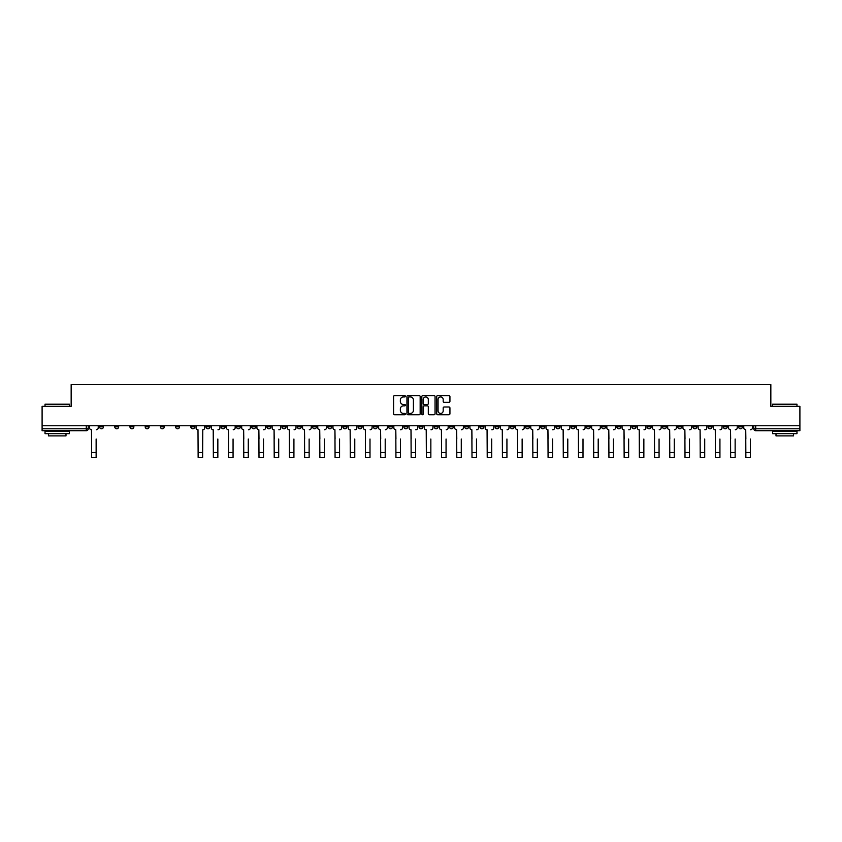 <?xml version="1.0" encoding="UTF-8"?>
<svg xmlns="http://www.w3.org/2000/svg" width="842" height="842" viewBox="0 0 842 842"><rect width="100%" height="100%" fill="white"/><g stroke="black" fill="none" stroke-linecap="round" stroke-linejoin="round"><path stroke-width="1.26" d="M405.391 396.277A0.674 0.674 0 0 0 404.728 395.603L394.551 395.603A0.958 0.958 0 0 0 393.593 396.561L393.593 413.79A0.958 0.958 0 0 0 394.551 414.748L404.728 414.748A0.674 0.674 0 0 0 405.391 414.075A0.674 0.674 0 0 0 404.728 413.411L403.413 413.411A3.063 3.063 0 0 1 400.35 410.349L400.35 408.907A3.063 3.063 0 0 1 403.413 405.844L404.728 405.844A0.674 0.674 0 0 0 405.391 405.181A0.674 0.674 0 0 0 404.728 404.507L403.413 404.507A3.063 3.063 0 0 1 400.35 401.445L400.35 400.003A3.063 3.063 0 0 1 403.413 396.94L404.728 396.94A0.674 0.674 0 0 0 405.391 396.277M601.62 425.757L601.62 426.831L605.524 426.831A1.947 1.947 0 0 1 603.577 428.778A1.947 1.947 0 0 1 601.62 426.831L601.62 425.757M510.336 425.757L510.336 426.831L514.241 426.831A1.947 1.947 0 0 1 512.283 428.778A1.947 1.947 0 0 1 510.336 426.831L510.336 425.757M495.117 425.757L495.117 426.831L499.022 426.831A1.947 1.947 0 0 1 497.075 428.778A1.947 1.947 0 0 1 495.117 426.831L495.117 425.757M403.834 425.757L403.834 426.831L407.738 426.831A1.947 1.947 0 0 1 405.781 428.778A1.947 1.947 0 0 1 403.834 426.831L403.834 425.757M388.625 425.757L388.625 426.831L392.519 426.831A1.947 1.947 0 0 1 390.572 428.778A1.947 1.947 0 0 1 388.625 426.831L388.625 425.757M373.406 425.757L373.406 426.831L377.311 426.831A1.947 1.947 0 0 1 375.353 428.778A1.947 1.947 0 0 1 373.406 426.831L373.406 425.757M342.978 425.757L342.978 426.831L346.883 426.831A1.947 1.947 0 0 1 344.925 428.778A1.947 1.947 0 0 1 342.978 426.831L342.978 425.757M312.55 426.831L312.55 425.757L312.55 426.831A1.947 1.947 0 0 0 314.498 428.778A1.947 1.947 0 0 1 312.55 426.831L316.445 426.831A1.947 1.947 0 0 1 314.498 428.778A1.947 1.947 0 0 0 316.445 426.831L316.445 425.757L316.445 426.831M297.331 426.831L297.331 425.757L297.331 426.831A1.947 1.947 0 0 0 299.289 428.778A1.947 1.947 0 0 1 297.331 426.831L301.236 426.831A1.947 1.947 0 0 1 299.289 428.778M282.123 426.831L282.123 425.757L282.123 426.831A1.947 1.947 0 0 0 284.07 428.778A1.947 1.947 0 0 1 282.123 426.831L286.017 426.831A1.947 1.947 0 0 1 284.07 428.778A1.947 1.947 0 0 0 286.017 426.831L286.017 425.757L286.017 426.831M266.903 425.757L266.903 426.831L270.808 426.831A1.947 1.947 0 0 1 268.851 428.778A1.947 1.947 0 0 1 266.903 426.831L266.903 425.757M251.695 425.757L251.695 426.831L255.589 426.831A1.947 1.947 0 0 1 253.642 428.778A1.947 1.947 0 0 1 251.695 426.831L251.695 425.757M236.476 425.757L236.476 426.831L240.38 426.831A1.947 1.947 0 0 1 238.423 428.778A1.947 1.947 0 0 1 236.476 426.831L236.476 425.757M221.257 426.831L221.257 425.757L221.257 426.831A1.947 1.947 0 0 0 223.214 428.778A1.947 1.947 0 0 1 221.257 426.831L225.161 426.831A1.947 1.947 0 0 1 223.214 428.778M190.829 426.831L190.829 425.757L190.829 426.831A1.947 1.947 0 0 0 192.786 428.778A1.947 1.947 0 0 1 190.829 426.831L194.734 426.831A1.947 1.947 0 0 1 192.786 428.778A1.947 1.947 0 0 0 194.734 426.831L194.734 425.757L194.734 426.831M175.62 426.831L175.62 425.757L175.62 426.831A1.947 1.947 0 0 0 177.567 428.778A1.947 1.947 0 0 1 175.62 426.831L179.514 426.831A1.947 1.947 0 0 1 177.567 428.778A1.947 1.947 0 0 0 179.514 426.831L179.514 425.757L179.514 426.831M160.401 426.831L160.401 425.757L160.401 426.831A1.947 1.947 0 0 0 162.348 428.778A1.947 1.947 0 0 1 160.401 426.831L164.306 426.831A1.947 1.947 0 0 1 162.348 428.778A1.947 1.947 0 0 0 164.306 426.831L164.306 425.757L164.306 426.831M145.192 426.831L145.192 425.757L145.192 426.831A1.947 1.947 0 0 0 147.139 428.778A1.947 1.947 0 0 1 145.192 426.831L149.087 426.831A1.947 1.947 0 0 1 147.139 428.778M129.973 426.831L129.973 425.757L129.973 426.831A1.947 1.947 0 0 0 131.92 428.778A1.947 1.947 0 0 1 129.973 426.831L133.878 426.831A1.947 1.947 0 0 1 131.92 428.778A1.947 1.947 0 0 0 133.878 426.831L133.878 425.757L133.878 426.831M114.754 426.831L114.754 425.757L114.754 426.831A1.947 1.947 0 0 0 116.712 428.778A1.947 1.947 0 0 1 114.754 426.831L118.659 426.831A1.947 1.947 0 0 1 116.712 428.778A1.947 1.947 0 0 0 118.659 426.831L118.659 425.757L118.659 426.831M448.975 402.35A0.958 0.958 0 0 0 449.933 401.392L449.933 396.561A0.958 0.958 0 0 0 448.975 395.603L437.682 395.603A0.958 0.958 0 0 0 436.724 396.561L436.724 413.79A0.958 0.958 0 0 0 437.682 414.748L448.975 414.748A0.958 0.958 0 0 0 449.933 413.79L449.933 407.949A0.958 0.958 0 0 0 448.975 406.991L444.144 406.991A0.958 0.958 0 0 0 443.187 407.949L443.187 410.843A2.558 2.558 0 0 1 440.629 413.411A2.558 2.558 0 0 1 438.061 410.843L438.061 399.508A2.558 2.558 0 0 1 440.629 396.94A2.558 2.558 0 0 1 443.187 399.508L443.187 401.392A0.958 0.958 0 0 0 444.144 402.35L448.975 402.35M42.1 425.757L42.1 406.349L71.16 406.349L71.16 384.594L770.84 384.594L770.84 406.349L799.9 406.349L799.9 425.757L42.1 425.757L42.1 428.778L88.231 428.778L88.231 425.757L88.231 428.778A1.947 1.947 0 0 1 86.284 430.725L42.1 430.725L42.1 428.778M420.158 396.561A0.958 0.958 0 0 0 419.2 395.603L407.907 395.603A0.958 0.958 0 0 0 406.949 396.561L406.949 413.79A0.958 0.958 0 0 0 407.907 414.748L419.2 414.748A0.958 0.958 0 0 0 420.158 413.79L420.158 396.561M422.8 395.603L434.093 395.603A0.958 0.958 0 0 1 435.051 396.561L435.051 413.79A0.958 0.958 0 0 1 434.093 414.748L429.252 414.748A0.958 0.958 0 0 1 428.304 413.79L428.304 406.802A0.958 0.958 0 0 0 427.347 405.844L424.136 405.844A0.958 0.958 0 0 0 423.179 406.802L423.179 414.075A0.674 0.674 0 0 1 422.505 414.748A0.674 0.674 0 0 1 421.842 414.075L421.842 396.561A0.958 0.958 0 0 1 422.8 395.603M753.769 425.757L753.769 428.778L799.9 428.778L799.9 430.725L755.716 430.725A1.947 1.947 0 0 1 753.769 428.778M799.9 425.757L799.9 428.778M742.455 425.757L742.455 426.831A1.947 1.947 0 0 1 740.507 428.778A1.947 1.947 0 0 1 738.55 426.831L742.455 426.831M738.55 425.757L738.55 426.831M727.246 425.757L727.246 426.831A1.947 1.947 0 0 1 725.288 428.778A1.947 1.947 0 0 1 723.341 426.831A1.947 1.947 0 0 0 725.288 428.778A1.947 1.947 0 0 0 727.246 426.831L723.341 426.831L723.341 425.757M712.027 425.757L712.027 426.831A1.947 1.947 0 0 1 710.08 428.778A1.947 1.947 0 0 1 708.122 426.831L712.027 426.831M708.122 425.757L708.122 426.831M696.808 425.757L696.808 426.831A1.947 1.947 0 0 1 694.861 428.778A1.947 1.947 0 0 1 692.913 426.831L696.808 426.831M692.913 425.757L692.913 426.831M681.599 426.831L681.599 425.757L681.599 426.831A1.947 1.947 0 0 1 679.652 428.778A1.947 1.947 0 0 1 677.694 426.831L681.599 426.831A1.947 1.947 0 0 1 679.652 428.778M677.694 425.757L677.694 426.831M666.38 425.757L666.38 426.831A1.947 1.947 0 0 1 664.433 428.778A1.947 1.947 0 0 1 662.486 426.831A1.947 1.947 0 0 0 664.433 428.778M662.486 425.757L662.486 426.831L666.38 426.831M651.171 425.757L651.171 426.831A1.947 1.947 0 0 1 649.214 428.778A1.947 1.947 0 0 1 647.266 426.831L651.171 426.831A1.947 1.947 0 0 1 649.214 428.778M647.266 425.757L647.266 426.831M635.952 425.757L635.952 426.831A1.947 1.947 0 0 1 634.005 428.778A1.947 1.947 0 0 1 632.058 426.831A1.947 1.947 0 0 0 634.005 428.778M632.058 425.757L632.058 426.831L635.952 426.831M620.743 425.757L620.743 426.831A1.947 1.947 0 0 1 618.786 428.778A1.947 1.947 0 0 1 616.839 426.831L620.743 426.831M616.839 425.757L616.839 426.831M605.524 425.757L605.524 426.831A1.947 1.947 0 0 1 603.577 428.778M590.305 425.757L590.305 426.831A1.947 1.947 0 0 1 588.358 428.778A1.947 1.947 0 0 1 586.411 426.831L590.305 426.831M586.411 425.757L586.411 426.831M575.097 425.757L575.097 426.831A1.947 1.947 0 0 1 573.149 428.778A1.947 1.947 0 0 1 571.192 426.831L575.097 426.831M571.192 425.757L571.192 426.831M559.877 425.757L559.877 426.831A1.947 1.947 0 0 1 557.93 428.778A1.947 1.947 0 0 1 555.983 426.831A1.947 1.947 0 0 0 557.93 428.778M555.983 425.757L555.983 426.831L559.877 426.831M544.669 425.757L544.669 426.831A1.947 1.947 0 0 1 542.711 428.778A1.947 1.947 0 0 1 540.764 426.831L544.669 426.831M540.764 425.757L540.764 426.831M529.45 425.757L529.45 426.831A1.947 1.947 0 0 1 527.502 428.778A1.947 1.947 0 0 1 525.555 426.831L529.45 426.831M525.555 425.757L525.555 426.831M514.241 425.757L514.241 426.831M499.022 425.757L499.022 426.831L499.022 425.757M483.813 425.757L483.813 426.831A1.947 1.947 0 0 1 481.856 428.778A1.947 1.947 0 0 1 479.908 426.831L483.813 426.831M479.908 425.757L479.908 426.831M468.594 425.757L468.594 426.831A1.947 1.947 0 0 1 466.647 428.778A1.947 1.947 0 0 1 464.689 426.831L468.594 426.831M464.689 425.757L464.689 426.831M453.375 425.757L453.375 426.831A1.947 1.947 0 0 1 451.428 428.778A1.947 1.947 0 0 1 449.481 426.831L453.375 426.831M449.481 425.757L449.481 426.831M438.166 425.757L438.166 426.831A1.947 1.947 0 0 1 436.219 428.778A1.947 1.947 0 0 1 434.262 426.831L438.166 426.831M434.262 425.757L434.262 426.831M422.947 425.757L422.947 426.831A1.947 1.947 0 0 1 421 428.778A1.947 1.947 0 0 1 419.053 426.831L422.947 426.831M419.053 425.757L419.053 426.831M407.738 425.757L407.738 426.831A1.947 1.947 0 0 1 405.781 428.778M392.519 425.757L392.519 426.831M377.311 426.831L377.311 425.757L377.311 426.831A1.947 1.947 0 0 1 375.353 428.778M362.092 425.757L362.092 426.831A1.947 1.947 0 0 1 360.144 428.778A1.947 1.947 0 0 1 358.187 426.831A1.947 1.947 0 0 0 360.144 428.778A1.947 1.947 0 0 0 362.092 426.831L358.187 426.831L358.187 425.757M346.883 426.831L346.883 425.757L346.883 426.831A1.947 1.947 0 0 1 344.925 428.778M331.664 425.757L331.664 426.831A1.947 1.947 0 0 1 329.717 428.778A1.947 1.947 0 0 1 327.759 426.831A1.947 1.947 0 0 0 329.717 428.778M327.759 425.757L327.759 426.831L331.664 426.831M301.236 425.757L301.236 426.831L301.236 425.757M270.808 426.831L270.808 425.757L270.808 426.831A1.947 1.947 0 0 1 268.851 428.778M255.589 426.831L255.589 425.757L255.589 426.831A1.947 1.947 0 0 1 253.642 428.778M240.38 426.831L240.38 425.757L240.38 426.831A1.947 1.947 0 0 1 238.423 428.778M225.161 425.757L225.161 426.831L225.161 425.757M209.942 426.831L209.942 425.757L209.942 426.831A1.947 1.947 0 0 1 207.995 428.778A1.947 1.947 0 0 1 206.048 426.831L209.942 426.831A1.947 1.947 0 0 1 207.995 428.778M206.048 425.757L206.048 426.831M149.087 425.757L149.087 426.831L149.087 425.757M103.45 426.831L103.45 425.757L103.45 426.831A1.947 1.947 0 0 1 101.493 428.778A1.947 1.947 0 0 1 99.545 426.831L103.45 426.831A1.947 1.947 0 0 1 101.493 428.778M99.545 425.757L99.545 426.831M86.284 425.757L86.284 430.725A1.947 1.947 0 0 0 88.231 428.778M408.959 396.94A0.674 0.674 0 0 0 408.296 397.613L408.296 412.738A0.674 0.674 0 0 0 408.959 413.411L410.349 413.411A3.063 3.063 0 0 0 413.411 410.349L413.411 400.003A3.063 3.063 0 0 0 410.349 396.94L408.959 396.94M428.304 399.55A2.558 2.558 0 0 0 425.736 396.992A2.558 2.558 0 0 0 423.179 399.55L423.179 403.55A0.958 0.958 0 0 0 424.136 404.507L427.347 404.507A0.958 0.958 0 0 0 428.304 403.55L428.304 399.55M89.547 427.799L89.547 425.757L89.547 427.799A1.947 1.947 0 0 0 91.494 429.757L91.641 439.019M91.494 429.757L91.641 457.406L96.135 457.406L96.135 439.019M98.23 427.799L98.23 425.757L98.23 427.799A1.947 1.947 0 0 1 96.272 429.757M45.026 404.202L69.412 404.202L45.026 404.202L45.026 406.349M69.412 433.651L45.026 433.651L45.026 431.22L69.412 431.22L69.412 433.651M65.992 433.651L65.992 435.893L48.436 435.893L48.436 433.651M772.588 404.202L796.974 404.202L772.588 404.202L772.588 406.349M796.974 433.651L772.588 433.651L772.588 431.22L796.974 431.22L796.974 433.651M793.564 433.651L793.564 435.893L776.008 435.893L776.008 433.651M211.268 427.799L211.268 425.757L211.268 427.799A1.947 1.947 0 0 0 213.215 429.757L213.363 439.019M213.215 429.757L213.363 457.406L217.846 457.406L217.846 439.019M219.941 427.799L219.941 425.757L219.941 427.799A1.947 1.947 0 0 1 217.994 429.757M226.477 427.799L226.477 425.757L226.477 427.799A1.947 1.947 0 0 0 228.424 429.757L228.571 439.019M228.424 429.757L228.571 457.406L233.066 457.406L233.066 439.019M235.16 427.799L235.16 425.757L235.16 427.799A1.947 1.947 0 0 1 233.213 429.757M241.696 427.799L241.696 425.757L241.696 427.799A1.947 1.947 0 0 0 243.643 429.757L243.791 439.019M243.643 429.757L243.791 457.406L248.274 457.406L248.274 439.019M250.369 427.799L250.369 425.757L250.369 427.799A1.947 1.947 0 0 1 248.422 429.757M256.905 427.799L256.905 425.757L256.905 427.799A1.947 1.947 0 0 0 258.862 429.757L258.999 439.019M258.862 429.757L258.999 457.406L263.493 457.406L263.493 439.019M265.588 427.799L265.588 425.757L265.588 427.799A1.947 1.947 0 0 1 263.641 429.757M272.124 427.799L272.124 425.757L272.124 427.799A1.947 1.947 0 0 0 274.071 429.757L274.218 439.019M274.071 429.757L274.218 457.406L278.702 457.406L278.702 439.019M280.807 427.799L280.807 425.757L280.807 427.799A1.947 1.947 0 0 1 278.849 429.757M287.332 427.799L287.332 425.757L287.332 427.799A1.947 1.947 0 0 0 289.29 429.757L289.438 439.019M289.29 429.757L289.438 457.406L293.921 457.406L293.921 439.019M296.016 427.799L296.016 425.757L296.016 427.799A1.947 1.947 0 0 1 294.068 429.757M302.552 427.799L302.552 425.757L302.552 427.799A1.947 1.947 0 0 0 304.499 429.757L304.646 439.019M304.499 429.757L304.646 457.406L309.13 457.406L309.13 439.019M311.235 427.799L311.235 425.757L311.235 427.799A1.947 1.947 0 0 1 309.277 429.757M317.771 427.799L317.771 425.757L317.771 427.799A1.947 1.947 0 0 0 319.718 429.757L319.865 439.019M319.718 429.757L319.865 457.406L324.349 457.406L324.349 439.019M326.443 427.799L326.443 425.757L326.443 427.799A1.947 1.947 0 0 1 324.496 429.757M332.979 427.799L332.979 425.757L332.979 427.799A1.947 1.947 0 0 0 334.927 429.757L335.074 439.019M334.927 429.757L335.074 457.406L339.568 457.406L339.568 439.019M341.663 427.799L341.663 425.757L341.663 427.799A1.947 1.947 0 0 1 339.705 429.757M348.199 427.799L348.199 425.757L348.199 427.799A1.947 1.947 0 0 0 350.146 429.757L350.293 439.019M350.146 429.757L350.293 457.406L354.777 457.406L354.777 439.019M356.871 427.799L356.871 425.757L356.871 427.799A1.947 1.947 0 0 1 354.924 429.757M363.407 427.799L363.407 425.757L363.407 427.799A1.947 1.947 0 0 0 365.365 429.757L365.502 439.019M365.365 429.757L365.502 457.406L369.996 457.406L369.996 439.019M372.09 427.799L372.09 425.757L372.09 427.799A1.947 1.947 0 0 1 370.143 429.757M378.626 427.799L378.626 425.757L378.626 427.799A1.947 1.947 0 0 0 380.573 429.757L380.721 439.019M380.573 429.757L380.721 457.406L385.204 457.406L385.204 439.019M387.299 427.799L387.299 425.757L387.299 427.799A1.947 1.947 0 0 1 385.352 429.757M393.835 427.799L393.835 425.757L393.835 427.799A1.947 1.947 0 0 0 395.793 429.757L395.94 439.019M395.793 429.757L395.94 457.406L400.424 457.406L400.424 439.019M402.518 427.799L402.518 425.757L402.518 427.799A1.947 1.947 0 0 1 400.571 429.757M409.054 427.799L409.054 425.757L409.054 427.799A1.947 1.947 0 0 0 411.001 429.757L411.149 439.019M411.001 429.757L411.149 457.406L415.632 457.406L415.632 439.019M417.737 427.799L417.737 425.757L417.737 427.799A1.947 1.947 0 0 1 415.78 429.757M424.263 427.799L424.263 425.757L424.263 427.799A1.947 1.947 0 0 0 426.22 429.757L426.368 439.019M426.22 429.757L426.368 457.406L430.851 457.406L430.851 439.019M432.946 427.799L432.946 425.757L432.946 427.799A1.947 1.947 0 0 1 430.999 429.757M439.482 427.799L439.482 425.757L439.482 427.799A1.947 1.947 0 0 0 441.429 429.757L441.576 439.019M441.429 429.757L441.576 457.406L446.06 457.406L446.06 439.019M448.165 427.799L448.165 425.757L448.165 427.799A1.947 1.947 0 0 1 446.207 429.757M454.701 427.799L454.701 425.757L454.701 427.799A1.947 1.947 0 0 0 456.648 429.757L456.796 439.019M456.648 429.757L456.796 457.406L461.279 457.406L461.279 439.019M463.374 427.799L463.374 425.757L463.374 427.799A1.947 1.947 0 0 1 461.427 429.757M469.91 427.799L469.91 425.757L469.91 427.799A1.947 1.947 0 0 0 471.857 429.757L472.004 439.019M471.857 429.757L472.004 457.406L476.498 457.406L476.498 439.019M478.593 427.799L478.593 425.757L478.593 427.799A1.947 1.947 0 0 1 476.635 429.757M485.129 427.799L485.129 425.757L485.129 427.799A1.947 1.947 0 0 0 487.076 429.757L487.223 439.019M487.076 429.757L487.223 457.406L491.707 457.406L491.707 439.019M493.801 427.799L493.801 425.757L493.801 427.799A1.947 1.947 0 0 1 491.854 429.757M500.337 427.799L500.337 425.757L500.337 427.799A1.947 1.947 0 0 0 502.295 429.757L502.432 439.019M502.295 429.757L502.432 457.406L506.926 457.406L506.926 439.019M509.021 427.799L509.021 425.757L509.021 427.799A1.947 1.947 0 0 1 507.073 429.757M515.557 427.799L515.557 425.757L515.557 427.799A1.947 1.947 0 0 0 517.504 429.757L517.651 439.019M517.504 429.757L517.651 457.406L522.135 457.406L522.135 439.019M524.229 427.799L524.229 425.757L524.229 427.799A1.947 1.947 0 0 1 522.282 429.757M530.765 427.799L530.765 425.757L530.765 427.799A1.947 1.947 0 0 0 532.723 429.757L532.87 439.019M532.723 429.757L532.87 457.406L537.354 457.406L537.354 439.019M539.448 427.799L539.448 425.757L539.448 427.799A1.947 1.947 0 0 1 537.501 429.757M545.984 427.799L545.984 425.757L545.984 427.799A1.947 1.947 0 0 0 547.932 429.757L548.079 439.019M547.932 429.757L548.079 457.406L552.562 457.406L552.562 439.019M554.668 427.799L554.668 425.757L554.668 427.799A1.947 1.947 0 0 1 552.71 429.757M561.193 427.799L561.193 425.757L561.193 427.799A1.947 1.947 0 0 0 563.151 429.757L563.298 439.019M563.151 429.757L563.298 457.406L567.782 457.406L567.782 439.019M569.876 427.799L569.876 425.757L569.876 427.799A1.947 1.947 0 0 1 567.929 429.757M576.412 427.799L576.412 425.757L576.412 427.799A1.947 1.947 0 0 0 578.359 429.757L578.507 439.019M578.359 429.757L578.507 457.406L583.001 457.406L583.001 439.019M585.095 427.799L585.095 425.757L585.095 427.799A1.947 1.947 0 0 1 583.138 429.757M591.631 427.799L591.631 425.757L591.631 427.799A1.947 1.947 0 0 0 593.578 429.757L593.726 439.019M593.578 429.757L593.726 457.406L598.209 457.406L598.209 439.019M600.304 427.799L600.304 425.757L600.304 427.799A1.947 1.947 0 0 1 598.357 429.757M606.84 427.799L606.84 425.757L606.84 427.799A1.947 1.947 0 0 0 608.787 429.757L608.934 439.019M608.787 429.757L608.934 457.406L613.429 457.406L613.429 439.019M615.523 427.799L615.523 425.757L615.523 427.799A1.947 1.947 0 0 1 613.576 429.757M622.059 427.799L622.059 425.757L622.059 427.799A1.947 1.947 0 0 0 624.006 429.757L624.154 439.019M624.006 429.757L624.154 457.406L628.637 457.406L628.637 439.019M630.732 427.799L630.732 425.757L630.732 427.799A1.947 1.947 0 0 1 628.785 429.757M637.268 427.799L637.268 425.757L637.268 427.799A1.947 1.947 0 0 0 639.225 429.757L639.362 439.019M639.225 429.757L639.362 457.406L643.856 457.406L643.856 439.019M645.951 427.799L645.951 425.757L645.951 427.799A1.947 1.947 0 0 1 644.004 429.757M652.487 427.799L652.487 425.757L652.487 427.799A1.947 1.947 0 0 0 654.434 429.757L654.581 439.019M654.434 429.757L654.581 457.406L659.065 457.406L659.065 439.019M661.17 427.799L661.17 425.757L661.17 427.799A1.947 1.947 0 0 1 659.212 429.757M667.695 427.799L667.695 425.757L667.695 427.799A1.947 1.947 0 0 0 669.653 429.757L669.8 439.019M669.653 429.757L669.8 457.406L674.284 457.406L674.284 439.019M676.379 427.799L676.379 425.757L676.379 427.799A1.947 1.947 0 0 1 674.431 429.757M682.915 427.799L682.915 425.757L682.915 427.799A1.947 1.947 0 0 0 684.862 429.757L685.009 439.019M684.862 429.757L685.009 457.406L689.493 457.406L689.493 439.019M691.598 427.799L691.598 425.757L691.598 427.799A1.947 1.947 0 0 1 689.64 429.757M698.134 427.799L698.134 425.757L698.134 427.799A1.947 1.947 0 0 0 700.081 429.757L700.228 439.019M700.081 429.757L700.228 457.406L704.712 457.406L704.712 439.019M706.806 427.799L706.806 425.757L706.806 427.799A1.947 1.947 0 0 1 704.859 429.757M713.342 427.799L713.342 425.757L713.342 427.799A1.947 1.947 0 0 0 715.29 429.757L715.437 439.019M715.29 429.757L715.437 457.406L719.931 457.406L719.931 439.019M722.026 427.799L722.026 425.757L722.026 427.799A1.947 1.947 0 0 1 720.068 429.757M728.562 427.799L728.562 425.757L728.562 427.799A1.947 1.947 0 0 0 730.509 429.757L730.656 439.019M730.509 429.757L730.656 457.406L735.14 457.406L735.14 439.019M737.234 427.799L737.234 425.757L737.234 427.799A1.947 1.947 0 0 1 735.287 429.757M743.77 427.799L743.77 425.757L743.77 427.799A1.947 1.947 0 0 0 745.728 429.757L745.865 439.019M745.728 429.757L745.865 457.406L750.359 457.406L750.359 439.019M752.453 427.799L752.453 425.757L752.453 427.799A1.947 1.947 0 0 1 750.506 429.757M196.049 425.757L196.049 427.799A1.947 1.947 0 0 0 197.996 429.757L198.144 457.406L202.638 457.406L202.638 452.48L198.144 452.48M204.732 425.757L204.732 427.799A1.947 1.947 0 0 1 202.775 429.757L202.638 452.48M755.716 425.757L755.716 430.725M96.135 452.48L91.641 452.48M217.846 452.48L213.363 452.48M233.066 452.48L228.571 452.48M248.274 452.48L243.791 452.48M263.493 452.48L258.999 452.48M278.702 452.48L274.218 452.48M293.921 452.48L289.438 452.48M309.13 452.48L304.646 452.48M324.349 452.48L319.865 452.48M339.568 452.48L335.074 452.48M354.777 452.48L350.293 452.48M369.996 452.48L365.502 452.48M385.204 452.48L380.721 452.48M400.424 452.48L395.94 452.48M415.632 452.48L411.149 452.48M430.851 452.48L426.368 452.48M446.06 452.48L441.576 452.48M461.279 452.48L456.796 452.48M476.498 452.48L472.004 452.48M491.707 452.48L487.223 452.48M506.926 452.48L502.432 452.48M522.135 452.48L517.651 452.48M537.354 452.48L532.87 452.48M552.562 452.48L548.079 452.48M567.782 452.48L563.298 452.48M583.001 452.48L578.507 452.48M598.209 452.48L593.726 452.48M613.429 452.48L608.934 452.48M628.637 452.48L624.154 452.48M643.856 452.48L639.362 452.48M659.065 452.48L654.581 452.48M674.284 452.48L669.8 452.48M689.493 452.48L685.009 452.48M704.712 452.48L700.228 452.48M719.931 452.48L715.437 452.48M735.14 452.48L730.656 452.48M750.359 452.48L745.865 452.48M69.412 406.349L69.412 404.202M796.974 406.349L796.974 404.202"/></g></svg>
